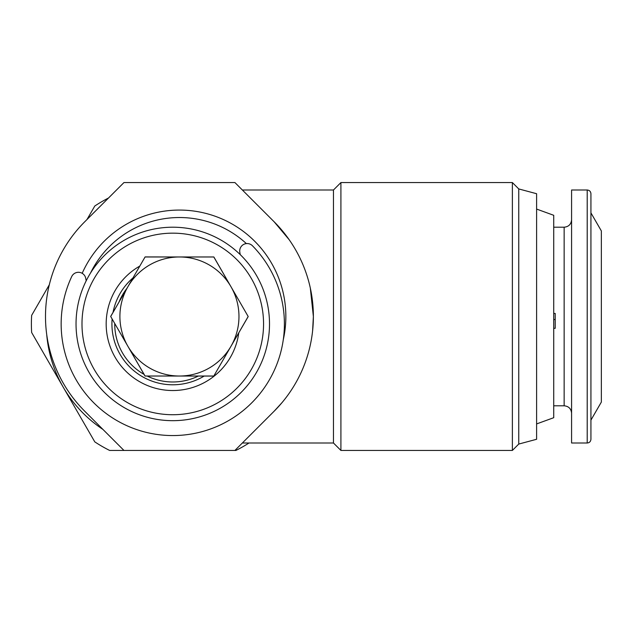 <?xml version="1.0" encoding="UTF-8"?>
<svg xmlns="http://www.w3.org/2000/svg" width="633" height="633" viewBox="0 0 633 633"><rect width="100%" height="100%" fill="white"/><g stroke="black" fill="none" stroke-linecap="round" stroke-linejoin="round"><path stroke-width="0.95" d="M240.224 254.601L239.82 252.258A7.438 7.438 0 0 1 252.472 245.794A111.614 111.614 0 0 1 191.514 433.977A111.614 111.614 0 0 1 71.703 276.581A7.438 7.438 0 0 1 85.772 278.488L86.175 280.83M553.725 328.313L555.212 328.313L555.212 313.446L553.725 313.446M587.21 190.003L587.21 442.997L571.583 442.997L571.583 190.003L587.21 190.003C589.473 190.224 590.716 191.459 590.929 193.722L590.929 212.886L601.35 230.926L601.35 402.074L590.929 420.114L590.929 321.604M587.21 442.997C589.45 442.799 590.692 441.557 590.929 439.278L590.929 193.722M536.61 423.928L553.725 417.701L553.725 215.299L536.61 209.072M82.187 273.306A106.407 106.407 0 0 1 283.252 339.85M246.379 243.602A98.97 98.97 0 0 0 90.551 272.973M536.61 439.278L518.751 444.065L512.374 450.443L512.374 182.557L518.751 188.935L536.61 193.722L536.61 439.278M312.599 330.94L313.375 316.5A133.943 133.943 0 0 1 274.144 411.213L234.914 450.443L123.957 450.443L84.727 411.213A133.943 133.943 0 0 1 84.727 221.787L123.957 182.557L234.914 182.557L274.144 221.787L242.36 190.003L333.464 190.003L333.464 442.997L340.91 450.443L512.374 450.443M333.464 190.003L340.91 182.557L340.91 450.443M333.464 442.997L242.36 442.997L274.144 411.213L281.962 402.691M198.319 376.057A58.038 58.038 0 0 1 147.165 376.026M172.769 233.158A90.78 90.78 0 0 1 263.557 323.938A90.78 90.78 0 0 1 172.769 414.726A90.78 90.78 0 0 1 81.989 323.938A90.78 90.78 0 0 1 172.769 233.158M172.769 227.207A96.738 96.738 0 0 1 269.508 323.938A96.738 96.738 0 0 1 172.769 420.676A96.738 96.738 0 0 1 76.039 323.938A96.738 96.738 0 0 1 172.769 227.207M144.063 374.38A58.038 58.038 0 0 1 114.731 323.495M119.036 302.004A58.038 58.038 0 0 1 127.011 288.244M289.218 239.765L274.144 221.787A133.943 133.943 0 0 1 313.375 316.5L310.32 288.062M518.751 444.065L518.751 188.935M249.022 442.997A141.381 141.381 0 0 1 235.911 450.443L234.914 450.443M108.504 198.01A141.381 141.381 0 0 0 94.792 206.01L86.982 219.524M49.295 284.803L31.65 315.369A141.381 141.381 0 0 0 31.65 332.507L94.792 441.874A141.381 141.381 0 0 0 109.636 450.443L123.957 450.443M102.918 429.403A126.497 126.497 0 0 1 46.723 334.596M555.212 319.554L553.725 319.554M127.834 346.188L144.981 375.978M127.921 286.662L110.696 316.397M179.519 256.974L145.155 256.919M231.029 286.812L213.891 257.022M230.942 346.338L248.176 316.603M179.345 376.026L213.717 376.081M127.882 286.733L110.696 316.5L145.068 376.026L213.804 376.026L248.176 316.5L213.804 256.974L145.068 256.974L127.882 286.733A59.526 59.526 0 0 1 230.99 286.733A59.526 59.526 0 0 1 179.432 376.026A59.526 59.526 0 0 1 127.882 286.733M571.583 413.238C571.148 408.712 568.663 406.236 564.145 405.793L564.145 227.207L553.725 227.207M204.166 376.065A60.847 60.847 0 0 1 112.128 318.977M113.038 312.354A60.847 60.847 0 0 1 132.97 277.919M238.776 332.823A66.6 66.6 0 0 1 108.393 340.989A66.6 66.6 0 0 1 139.814 266.074M340.91 182.557L512.374 182.557M564.145 227.207C568.663 226.764 571.14 224.288 571.583 219.762M564.145 405.793L553.725 405.793"/></g></svg>
